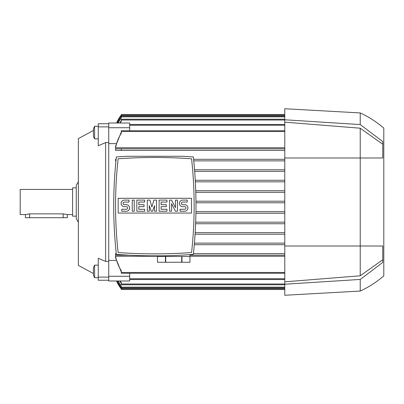 <?xml version="1.0" encoding="UTF-8"?>
<svg xmlns="http://www.w3.org/2000/svg" width="404" height="404" viewBox="0 0 404 404"><rect width="100%" height="100%" fill="white"/><g stroke="black" fill="none" stroke-linecap="round" stroke-linejoin="round"><path stroke-width="0.61" d="M78.356 181.825L76.26 185.234L76.26 216.145L72.594 216.145L72.594 187.855L76.26 187.855M76.26 202L76.26 218.766L78.356 222.175M72.594 189.425L20.2 189.425L20.2 214.575L25.437 214.575L29.628 213.857L63.16 213.857L67.352 214.575L72.594 214.575M67.352 214.575L67.352 217.716L25.437 217.716L25.437 214.575M93.445 130.447L78.356 138.607L78.356 265.393L93.445 273.553M108.742 142.597L105.601 142.597L98.263 145.763L98.263 126.891L108.742 126.891L108.742 127.725L129.699 127.725L129.699 123.008L108.742 123.008L108.742 126.891M105.601 142.597L105.601 261.403L108.742 261.403M115.554 146.253L115.554 147.748L115.554 146.253L121.316 131.997M179.997 148.823L284.78 148.823L121.316 148.823L121.316 150.394L284.78 150.394L115.554 150.394L115.554 148.823M115.554 159.302L115.554 160.873L115.554 159.302L116.105 159.302M120.7 115.817L121.316 115.029A31.436 31.436 0 0 0 116.605 123.008L120.7 115.817L121.124 115.817M115.554 253.606L115.554 255.177L115.554 253.606L116.271 253.606L115.554 253.606M121.316 254.742L121.316 255.177L128.785 255.177M121.124 288.183L120.7 288.183L116.605 280.992A31.436 31.436 0 0 0 121.316 288.971L121.266 288.911M121.316 288.431L116.852 280.992M116.943 280.992L121.316 288.239L121.316 289.496L284.78 289.496M121.316 286.598L117.766 280.992M117.978 280.992L121.316 286.209L121.316 287.921L284.78 287.921M108.742 280.25L108.742 276.275L129.699 276.275L129.699 280.992L108.742 280.992L108.742 280.25L98.263 280.25L98.263 258.237L105.601 261.403M121.316 283.391L119.66 280.992M120.059 280.992L121.316 282.78L121.316 284.78L284.78 284.78M129.699 276.275L129.699 273.256M108.742 276.275L108.742 127.725M108.742 260.383L116.19 260.383M121.316 272.003L115.554 257.747L115.554 256.252L157.469 256.252M189.951 256.252L284.78 256.252M284.78 255.177L189.951 255.177L284.78 255.177M193.425 253.606L284.78 253.606L193.425 253.606M284.78 244.698L194.294 244.698L284.78 244.698M194.43 243.127L284.78 243.127L194.43 243.127M284.78 234.219L195.087 234.219L284.78 234.219M194.556 169.781L284.78 169.781L194.556 169.781M284.78 160.873L193.753 160.873L284.78 160.873M115.943 160.873L115.554 160.873L115.943 160.873M193.592 159.302L284.78 159.302L193.592 159.302M284.78 147.748L115.554 147.748M116.19 143.617L108.742 143.617M129.699 124.462L284.78 124.462M129.699 130.744L129.699 127.725M119.66 123.008L121.316 120.609M284.78 119.22L121.316 119.22L121.316 121.22L120.059 123.008M115.605 164.367L115.756 162.756M284.78 223.74L195.632 223.74L284.78 223.74M195.183 232.648L284.78 232.648L195.183 232.648M284.78 213.267L195.93 213.267L284.78 213.267M195.693 222.17L284.78 222.17L195.693 222.17M193.935 162.756L194.087 164.367M284.78 181.83L195.359 181.83L284.78 181.83M195.748 190.733L284.78 190.733L195.748 190.733M284.78 171.352L194.683 171.352L284.78 171.352M195.273 180.26L284.78 180.26L195.273 180.26M195.799 192.309L284.78 192.309L195.799 192.309M195.975 201.212L284.78 201.212L195.975 201.212M195.985 202.788L284.78 202.788L195.985 202.788M195.955 211.691L284.78 211.691L195.955 211.691M129.699 279.538L284.78 279.538M284.78 116.079L121.316 116.079L121.316 117.791L117.978 123.008M117.766 123.008L121.316 117.402M116.852 123.008L121.316 115.569M116.943 123.008L121.316 115.761L121.316 114.504L284.78 114.504M115.478 255.878C116.509 261.292 118.488 266.322 121.412 270.968M121.316 270.816L121.316 273.256L284.78 273.256M121.316 133.184L121.316 130.744L284.78 130.744M121.412 133.032C118.488 137.678 116.509 142.708 115.478 148.122M121.412 255.177L115.478 255.177M121.316 150.394L115.554 150.394M115.478 148.823L121.412 148.823M173.71 253.52L176.684 253.404M176.78 253.399L179.634 253.268M179.831 253.257L186.749 252.874M165.726 262.252L165.726 256.489L181.689 256.489L181.689 262.252L157.469 262.252L157.469 256.489L165.448 256.489L165.448 262.252M181.967 262.252L181.967 256.489L189.951 256.489L189.951 262.252L181.689 262.252M189.951 262.252L189.951 254.636M122.942 252.874L129.866 253.257M130.063 253.268L132.916 253.399M133.007 253.404L135.986 253.52M116.357 156.944C112.832 189.425 112.832 221.907 116.357 254.394C142.016 256.318 167.68 256.318 193.339 254.394C196.864 221.907 196.864 189.425 193.339 156.944L183.179 156.277L126.513 156.277L116.357 156.944M154.848 253.869A511.575 511.575 0 0 0 191.572 252.55A428.775 428.775 0 0 0 191.572 158.787A511.575 511.575 0 0 0 118.125 158.787A428.775 428.775 0 0 0 118.125 252.55A511.575 511.575 0 0 0 154.848 253.869M191.521 213.054L118.175 213.054L118.175 198.278L191.521 198.278L191.521 213.054M175.477 207.631L175.477 200.101L177.442 200.101L177.442 211.236L175.477 211.236L171.548 203.702L171.548 211.236L169.584 211.236L169.584 200.101L171.548 200.101L175.477 207.631M156.484 200.101L156.484 211.236L154.52 211.236L154.52 205.666L152.555 211.236L151.248 211.236L149.283 205.666L149.283 211.236L147.314 211.236L147.314 200.101L149.934 200.101L151.899 206.979L153.863 200.101L156.484 200.101M132.254 211.236L132.254 200.101L134.219 200.101L134.219 211.236L132.254 211.236M124.397 200.101A3.272 3.272 0 0 0 121.119 203.374A3.272 3.272 0 0 0 124.397 206.651L126.361 206.651A1.308 1.308 0 0 1 127.669 207.959A1.308 1.308 0 0 1 126.361 209.267L121.776 209.267L121.776 211.236L126.361 211.236A3.272 3.272 0 0 0 129.633 207.959A3.272 3.272 0 0 0 126.361 204.687L124.397 204.687A1.308 1.308 0 0 1 123.084 203.374A1.308 1.308 0 0 1 124.397 202.066L128.977 202.066L128.977 200.101L124.397 200.101M138.804 202.066L138.804 204.687L144.041 204.687L144.041 206.651L138.804 206.651L138.804 209.267L144.698 209.267L144.698 211.236L136.84 211.236L136.84 200.101L144.698 200.101L144.698 202.066L138.804 202.066M161.07 202.066L161.07 204.687L166.307 204.687L166.307 206.651L161.07 206.651L161.07 209.267L166.963 209.267L166.963 211.236L159.105 211.236L159.105 200.101L166.963 200.101L166.963 202.066L161.07 202.066M182.679 200.101A3.272 3.272 0 0 0 179.406 203.374A3.272 3.272 0 0 0 182.679 206.651L184.643 206.651A1.308 1.308 0 0 1 185.956 207.959A1.308 1.308 0 0 1 184.643 209.267L180.063 209.267L180.063 211.236L184.643 211.236A3.272 3.272 0 0 0 187.921 207.959A3.272 3.272 0 0 0 184.643 204.687L182.679 204.687A1.308 1.308 0 0 1 181.371 203.374A1.308 1.308 0 0 1 182.679 202.066L187.264 202.066L187.264 200.101L182.679 200.101M382.75 262.443L360.222 279.432L284.78 284.219L284.78 295.258L360.222 291.067C368.796 287.108 376.654 282.043 383.8 275.871L383.8 128.129L383.8 275.871M284.78 284.219L284.78 246.011L360.222 246.011L360.222 275.796L284.78 281.835M383.8 128.129C376.654 121.957 368.796 116.892 360.222 112.933L284.78 108.742L284.78 246.011M284.78 122.165L360.222 128.204L360.222 246.011L382.75 246.011M382.755 259.752L360.222 275.796M360.222 128.204L382.755 144.248M382.75 157.989L284.78 157.989M382.755 141.557L382.755 157.989M360.222 112.933L360.222 124.568L382.75 141.557M284.78 119.781L360.222 124.568M360.222 279.432L360.222 291.067M382.755 246.011L382.755 262.443M108.742 123.75L98.263 123.75L98.263 126.891M98.263 138.865L94.597 138.865L94.597 126.29L98.263 126.29M94.597 138.865L93.445 136.395L93.445 128.765L94.597 126.29M108.742 277.109L98.263 277.109M98.263 277.71L94.597 277.71L94.597 265.135L98.263 265.135M94.597 277.71L93.445 275.235L93.445 267.605L94.597 265.135M29.628 217.716L29.628 213.857M63.16 217.716L63.16 213.857M121.316 288.709L284.78 288.709M121.316 287.138L284.78 287.138M121.316 283.992L284.78 283.992M129.699 125.245L284.78 125.245M129.699 278.755L284.78 278.755M121.316 120.008L284.78 120.008M121.316 116.862L284.78 116.862M121.316 115.292L284.78 115.292M121.316 272.468L284.78 272.468M121.316 131.532L284.78 131.532M157.469 255.833L157.469 262.252"/></g></svg>
